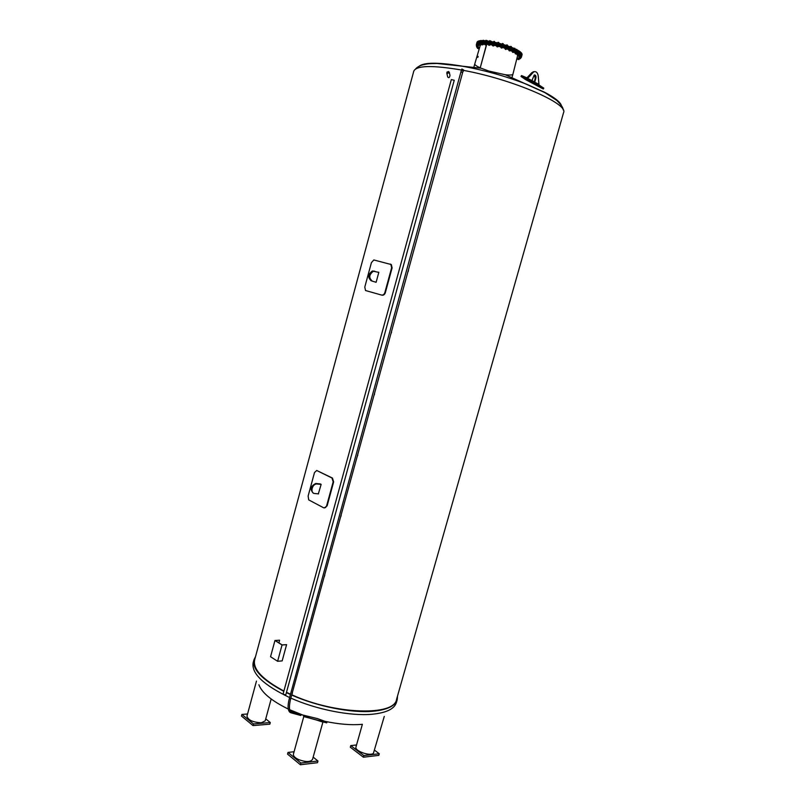 <?xml version="1.0" encoding="UTF-8"?>
<svg xmlns="http://www.w3.org/2000/svg" width="805" height="805" viewBox="0 0 805 805"><rect width="100%" height="100%" fill="white"/><g stroke="black" fill="none" stroke-linecap="round" stroke-linejoin="round"><path stroke-width="1.21" d="M318.337 493.868L321.145 484.348L320.118 483.916M308.718 499.905L308.124 496.051L314.493 472.565L316.707 470.482L331.962 477.999L333.169 481.833L326.639 505.771C325.975 507.522 324.938 508.176 323.509 507.724L308.718 499.905M324.375 507.895L327.122 505.822L333.662 481.883L332.435 478.059L316.707 470.482M375.039 281.961L376.106 282.314L378.823 272.321L378.078 272.13M378.823 272.321L378.058 272.13M365.52 290.525L364.796 287.043L371.417 262.641L373.812 259.955L390.858 264.443L391.643 267.743L384.84 292.638C384.156 294.479 383.049 295.284 381.54 295.053L365.52 290.525M381.56 295.053L382.003 295.173C383.522 295.415 384.629 294.61 385.313 292.768L392.105 267.884L391.331 264.583L390.163 264.03M282.052 644.986L274.958 640.508L279.496 640.196L275.209 640.579L282.072 644.896L286.59 644.654L282.052 644.986L277.614 661.287L282.163 660.885L286.59 644.654M279.607 640.277L278.892 642.893M274.958 640.508L270.55 656.719L277.614 661.287M534.601 71.585L531.823 72.671L527.164 77.622L526.963 78.357L531.934 80.631L527.667 78.397L533.816 71.786C536.09 71.192 537.549 72.5 538.183 75.7L538.968 84.314L534.379 82.09L538.968 84.314M531.934 80.631L534.228 75.006C535.637 74.885 536.2 75.891 535.919 78.005L535.214 77.964L534.379 82.09M536.1 83.056L543.788 88.148L525.977 78.648L521.499 75.559L527.094 77.894M531.974 80.5L534.138 81.798M521.016 76.405L525.474 79.534L543.284 89.013L543.788 88.148M526.963 78.357L527.667 78.397M535.919 78.005L534.762 82.11M535.214 77.964L534.339 74.966M527.869 77.662L527.164 77.622M285.735 695.037L283.068 694.061L451.323 79.584L454.241 80.269L285.735 695.037M476.882 56.974L477.858 57.336L478.1 56.441M318.549 493.888L314.634 493.505C309.965 493.314 311.948 484.026 316.677 483.966L321.135 484.389M320.33 483.936L315.751 483.493C310.639 486.18 309.774 489.319 313.155 492.922M463.65 70.417C513.117 79.474 569.014 103.926 563.53 112.72L396.563 699.374C394.541 716.229 335.413 714.77 291.853 694.806M290.514 694.212L286.64 692.401M283.893 691.032C262.541 679.571 252.78 669.227 254.611 660.009L254.632 659.949M461.456 70.005C432.235 65.064 416.346 65.457 413.77 71.182L413.76 71.222M372.323 281.176L376.126 282.253L372.323 281.176C368.63 277.866 368.982 274.555 373.379 271.255L378.803 272.382M449.904 75.107L449.985 75.459C449.552 77.773 448.777 78.256 447.671 76.918L446.825 73.164M374.838 271.225L372.363 270.993C367.976 274.294 367.623 277.594 371.316 280.905M449.14 72.188L449.14 72.923L446.835 72.802M449.099 72.39L447.479 73.376L446.976 72.933M397.519 696.013L397.227 699.595C395.285 705.995 387.165 709.889 372.856 711.268C351.413 713.21 317.301 706.498 291.662 695.047M290.434 694.504L286.56 692.692M283.813 691.334C262.027 679.712 252.066 669.217 253.927 659.859L255.537 656.578M300.134 715.232L300.366 714.448L317.573 718.634L326.941 722.065L326.719 722.85L305.739 717.044M320.954 721.401L326.719 722.85M316.264 719.962L322.906 722.085L312.531 759.387C310.499 762.154 305.88 762.234 298.685 759.618C294.892 757.807 293.141 755.965 293.423 754.094L303.777 716.601L323.147 721.652M313.155 757.123L317.965 761.007L300.889 763.019L288.009 752.413L294.067 751.749M288.009 752.413L287.546 754.114L300.406 764.75L317.492 762.707L317.965 761.007M300.406 764.75L300.889 763.019M271.164 698.992L265.207 720.837L261.353 722.759C252.971 722.347 248.171 720.153 246.954 716.188L256.463 681.1M265.741 718.875L270.289 722.538L253.484 723.957L241.913 714.417L247.558 713.985M241.913 714.417L241.47 716.037L253.032 725.597L253.484 723.957M253.032 725.597L269.846 724.168L270.289 722.538M384.267 716.43L373.409 753.319C369.968 756.549 354.341 750.864 355.971 746.99L362.381 724.289M374.657 750.29L379.266 753.752L363.86 755.573L350.769 745.591L356.545 744.967M379.266 753.752L378.813 755.372L363.397 757.213L350.316 747.211L350.769 745.591M363.397 757.213L363.86 755.573M292.457 712.314L293.06 712.596L292.457 712.314M300.225 714.407L299.309 714.246M293.262 712.687L292.668 712.415L293.06 711.54L293.654 711.811L293.141 712.636M293.06 711.54L292.406 712.294M517.675 55.354L512.936 74.141C512.574 75.066 509.998 75.267 505.228 74.734L488.806 71.051L480.213 67.862C476.439 66.121 474.628 64.803 474.779 63.887L480.344 45.12M488.806 71.051L496.353 73.114M486.542 44.305L480.213 67.862L486.713 44.315L489.199 44.527M490.154 44.647L492.378 44.989M494.109 45.311L496.675 45.865M498.235 46.237L500.881 46.962M502.531 47.455L504.977 48.26M506.687 48.874L508.81 49.709M508.911 50.182L512.232 51.279M513.681 52.053L515.079 52.919M516.236 53.774L517.374 54.901M480.414 45.08L482.366 44.446M483.403 44.325L484.912 44.265M490.064 71.434L495.075 72.802M476.57 46.267L476.308 44.899C476.902 37.805 524.528 51.027 521.318 57.397L520.513 58.352M478.915 48.612L477.325 47.425M492.73 44.345L494.099 44.728M488.756 43.671L490.104 44.054M485.163 43.299L486.502 43.671M482.064 43.229L483.423 43.601M479.619 43.46L480.988 43.842M477.918 43.973L479.277 44.366L477.757 44.003L477.586 44.637L479.015 45.271M477.013 44.758L477.607 44.798M478.019 46.992L478.955 47.364M518.098 58.02L518.833 58.081M519.175 57.286L518.792 57.97L520.463 58.513L520.433 57.618L520.241 58.242M520.1 56.36L520.775 56.662M518.883 55.112L520.221 55.485M518.41 55.082L517.142 54.589L518.802 54.871L518.973 54.237L517.484 53.774L518.863 54.136M515.371 52.295L516.75 52.677M512.564 50.755L513.922 51.128M509.173 49.226L510.521 49.598M505.329 47.767L506.677 48.139M501.173 46.438L502.551 46.811M496.927 45.281L498.305 45.674M493.052 45.07L494.018 45.623L493.797 44.557L492.549 44.386L492.368 45.03L493.234 44.426M493.646 45.694L492.62 45.412M493.244 45.583L492.61 45.764M493.878 45.372L494.059 44.728M493.465 46.006L492.549 45.674M488.897 44.366L490.084 44.929L489.832 43.913L488.514 43.752L488.343 44.396L489.078 43.722M489.661 45.02L488.645 44.738M489.36 44.929L488.625 45.08M489.772 44.637L489.953 43.993M489.49 45.332L488.565 45M489.209 45.362L488.665 45.171L489.209 45.362M485.143 43.963L486.492 44.506L486.663 43.862L485.455 43.329L484.731 44.054L485.314 43.329M486.19 43.48L486.019 44.195M486.059 44.637L485.043 44.355M485.848 44.567L485.023 44.698M485.898 44.949L484.972 44.617M485.677 44.989L485.073 44.788L485.677 44.989M481.923 43.883L483.382 44.376L483.564 43.742L482.104 43.239L481.672 44.023L482.104 43.239M482.97 44.567L481.964 44.275M482.849 44.486L481.943 44.617M482.779 44.054L482.96 43.42M482.799 44.869L481.893 44.537M482.668 44.919L481.994 44.708L482.668 44.919M479.377 44.104L480.887 44.547L481.058 43.903L479.971 43.46L479.297 44.305L479.549 43.47M480.535 44.788L479.528 44.506M480.474 44.708L479.518 44.859M480.172 44.225L480.344 43.591M480.364 45.09L479.458 44.758M480.283 45.14L479.559 44.929L480.283 45.14M478.824 45.301L477.818 45.02M478.814 45.221L477.798 45.352M478.291 44.698L478.462 44.064M478.653 45.603L477.747 45.271M478.623 45.644L477.848 45.442L478.623 45.644M477.617 44.828L476.62 45.452L478.09 46.056M477.908 46.076L476.902 45.794M477.747 46.378L476.882 46.137M477.204 45.442L477.385 44.818M477.838 46.338L476.832 46.056M476.882 45.784L476.5 46.509L477.979 47.072M478.23 46.972L478.079 46.066M477.808 47.093L476.812 46.811M477.647 47.394L476.791 47.153M477.818 46.68L477.979 46.076M477.737 47.354L476.741 47.072M477.224 47.757L478.925 48.139L479.096 47.515L478.029 47.022M478.361 48.602L477.556 47.938M478.371 47.827L478.542 47.203M478.442 48.562L477.496 48.36M479.056 48.36L478.864 49.045M517.052 59.399L517.263 58.654M518.853 58.131L517.786 58.674L519.446 58.886M519.004 59.318L518.007 59.047M518.984 59.238L518.028 59.369M518.5 58.735L518.682 58.111M518.833 59.62L517.927 59.298M520.07 58.594L519.064 58.312M520.08 58.493L519.044 58.654M519.899 58.886L518.994 58.574M519.185 57.236L520.765 57.507L520.01 56.36M520.372 57.205L520.614 56.581M520.332 57.618L519.326 57.346M520.161 57.93L519.306 57.678M520.261 57.88L519.255 57.608M518.973 55.132L518.47 55.887L520.201 56.28L520.382 55.636L518.973 55.132L518.802 55.766M519.668 55.968L519.849 55.334M519.778 56.431L518.47 55.887M519.607 56.742L518.752 56.501M519.708 56.692L518.702 56.42M518.752 56.541L519.537 56.783L518.752 56.541M518.138 54.559L518.309 53.915M518.249 55.384L517.464 54.75M518.34 55.344L517.394 55.153M517.404 55.213L518.168 55.434L517.404 55.213M516.599 53.341L516.77 52.707L515.713 52.295L515.069 52.959L516.599 53.341L516.77 52.707M515.834 53.039L516.005 52.395M516.287 53.623L515.27 53.341M516.106 53.925L515.371 53.321M516.206 53.885L515.25 53.683M515.311 53.784L516.035 53.975L515.311 53.784M513.681 51.751L513.852 51.117L512.886 50.775L512.181 51.45L513.681 51.751L513.852 51.117M512.835 51.47L513.016 50.826M513.469 52.094L512.453 51.812M513.298 52.406L512.614 51.832M513.389 52.355L512.433 52.154M512.544 52.285L513.218 52.446L512.544 52.285M510.249 50.554L510.249 49.477L508.921 49.316L508.75 49.96M510.149 50.172L510.33 49.528M509.273 49.92L509.545 49.226M510.068 50.574L509.052 50.292M509.897 50.292L509.082 50.172L509.897 50.292M509.897 50.886L509.032 50.635M509.203 50.796L509.827 50.926L509.203 50.796M506.164 48.652L506.667 48.964L506.405 48.008L505.077 47.898L504.896 48.542L506.164 48.652L506.345 48.008M505.278 48.441L505.46 47.797M506.234 49.115L505.208 48.833M505.973 48.793L505.248 48.713L505.973 48.793M506.073 49.417L505.188 49.175M505.439 49.367L505.983 49.467L505.439 49.367M501.867 47.254L502.501 47.576L502.682 46.932L501.193 46.449L500.801 47.264L502.038 46.61M501.012 47.093L501.193 46.449M502.099 47.777L501.082 47.495M501.746 47.425L501.113 47.384L501.746 47.425M501.928 48.089L501.062 47.837M497.44 46.046L498.144 46.579L498.325 45.935L497.289 45.291L496.655 45.945L497.611 45.402M497.842 46.62L496.826 46.338M497.349 46.489L496.806 46.68M498.184 46.358L498.365 45.714M497.671 46.932L496.755 46.599M521.318 57.386L521.6 56.37C524.83 49.97 477.194 36.748 476.59 43.873L476.308 44.899M521.63 56.27L521.66 56.179C524.88 49.769 477.244 36.547 476.641 43.681L476.62 43.782M521.66 56.169L521.942 55.153C525.182 48.713 477.536 35.49 476.922 42.655L476.641 43.681M494.491 41.518L493.898 41.377L494.491 41.518M489.239 41.146L490.949 41.085L489.641 40.693M489.772 41.226L489.923 40.713M485.626 40.783L487.277 40.663L485.948 40.331M482.587 40.713L484.097 40.542L483.221 40.27M480.233 40.894L481.501 40.713L480.786 40.512M519.134 50.967L518.49 50.806L519.074 51.208M516.75 49.749L516.086 49.347M516.146 49.336L516.84 49.437M513.741 48.22L513.157 47.948M514.777 48.713L514.767 48.179M510.742 46.348L511.356 46.63L510.742 46.348M511.417 47.183L511.356 46.63M507.573 45.694L506.748 44.849L507.442 45.11M503.206 43.712L502.461 43.47L503.206 43.712M497.54 42.715L498.064 42.293M498.838 42.504L498.124 42.303L498.838 42.504M461.315 72.088L462.654 72.46L463.6 70.176M290.675 711.328L291.128 711.66C289.065 710.634 288.904 706.327 290.645 698.76L289.357 698.418L461.366 70.317L463.509 70.931M461.748 69.683L463.73 70.116M463.579 69.934L461.879 68.999M448.788 71.997L447.439 73.175L447.077 72.43M446.996 72.078L448.204 72.943L448.687 71.534L446.996 72.078L448.687 71.534M448.204 72.943L448.043 72.229M443.505 142.203L442.971 144.135M425.925 206.221L425.402 208.123M408.548 269.504L408.236 271.456M391.582 332.113L390.848 333.934M374.597 393.947L373.862 395.778M357.802 455.097L357.068 456.938M341.189 515.562L340.455 517.414M324.767 575.364L324.033 577.225M308.516 634.501L307.782 636.373M292.446 693.004L291.712 694.876M542.902 87.624L542.399 88.49M530.465 81.124L529.962 82.009M525.977 78.648L525.474 79.534M522.304 76.193L521.801 77.069M531.823 72.671L532.538 72.702M316.295 483.503L317.22 483.976M290.826 698.096C316.456 709.577 350.557 716.269 372.011 714.266C386.32 712.858 394.45 708.923 396.412 702.473L397.217 699.646M253.162 662.686L253.142 662.736C251.301 673.372 263.456 684.975 289.599 697.553M258.878 684.753C261.907 692.813 271.708 700.913 288.271 709.054M289.8 709.769L302.72 715.011M324.345 721.2C338.553 724.228 351.03 725.285 361.777 724.349M310.156 718.211L303.445 716.027M300.366 714.458L291.128 711.66L289.991 712.334C287.687 710.312 287.476 705.673 289.357 698.418M561.387 105.475C560.149 101.913 554.554 97.506 544.593 92.263L526.712 84.273C505.127 75.952 482.93 69.794 460.118 65.799C437.779 62.277 424.175 62.388 419.304 66.131M558.972 102.477L556.798 100.434M426.217 64.098L422.685 64.863M521.499 75.559L520.996 76.445M533.816 71.786L533.111 71.756M477.194 56.098L478.17 56.461M316.677 483.966L315.751 483.493M254.611 660.009L413.77 71.182M373.379 271.255L372.363 270.993M449.331 72.52L449.985 75.459M253.142 662.736L253.927 659.859M290.525 712.667L300.818 715.504M290.645 698.76L462.664 72.45M505.228 74.734L544.894 92.615L556.658 100.323C561.236 104.831 563.389 108.001 563.118 109.842M415.611 68.958C417.543 66.724 420.572 65.205 424.708 64.37C427.868 63.927 427.173 63.595 437.165 63.484L481.038 68.224M474.668 64.299L473.904 67.077M512.825 74.553L512.04 77.34M461.366 70.317L461.587 69.502M448.777 71.967C449.884 72.339 449.442 72.812 447.459 73.396L447.077 72.4"/></g></svg>
